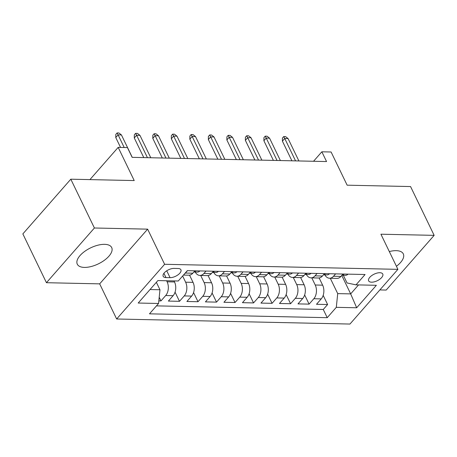 <?xml version="1.0" encoding="UTF-8"?>
<svg xmlns="http://www.w3.org/2000/svg" width="457" height="457" viewBox="0 0 457 457"><rect width="100%" height="100%" fill="white"/><g stroke="black" fill="none" stroke-linecap="round" stroke-linejoin="round"><path stroke-width="0.69" d="M396.425 266.277A19.103 8.883 154.2 0 0 403.303 253.875A19.103 8.883 154.2 0 0 396.213 250.659A19.103 8.883 154.2 0 0 389.313 251.567M104.602 244.341A19.103 8.883 154.2 0 0 84.671 251.413A19.103 8.883 154.2 0 0 77.29 264.186A19.103 8.883 154.2 0 0 84.379 267.408A19.103 8.883 154.2 0 0 104.305 260.33A19.103 8.883 154.2 0 0 111.691 247.557A19.103 8.883 154.2 0 0 104.602 244.341M379.853 272.72A7.838 3.645 154.2 0 0 371.678 275.622A7.838 3.645 154.2 0 0 368.65 280.861A7.838 3.645 154.2 0 0 371.558 282.18A7.838 3.645 154.2 0 0 379.733 279.278A7.838 3.645 154.2 0 0 382.76 274.04A7.838 3.645 154.2 0 0 379.853 272.72M379.858 289.927L386.194 290.064L434.15 235.361L410.557 186.559L347.143 185.182L331.102 151.998L321.842 151.798L313.536 161.275M116.661 318.997L349.948 324.053L397.904 269.344L164.617 264.289L116.661 318.997L99.672 283.86L147.628 229.151L94.399 227.997L46.443 282.706L99.672 283.86M46.443 282.706L22.85 233.904L70.806 179.195L134.221 180.566L118.18 147.383L89.932 179.607M94.399 227.997L70.806 179.195M158.825 300.872L160.973 300.917L159.202 297.25M174.014 280.912L174.523 281.958A9.797 6.409 91.2 0 1 173.112 295.685L168.382 301.077L179.487 301.323L175.054 292.143M189.546 275.148L193.037 282.363A9.797 6.409 -88.8 0 1 191.626 296.085L186.896 301.483L198.007 301.723L193.568 292.549M208.061 275.548L211.551 282.763A9.797 6.409 -88.8 0 1 210.14 296.484L205.41 301.883L216.521 302.123L212.082 292.948M226.581 275.948L230.065 283.163A9.797 6.409 -88.8 0 1 228.654 296.884L223.924 302.283L235.035 302.523L230.596 293.348M245.095 276.354L248.579 283.563A9.797 6.409 -88.8 0 1 247.168 297.29L242.439 302.683L253.549 302.922L249.116 293.748M263.609 276.753L267.094 283.968A9.797 6.409 -88.8 0 1 265.688 297.69L260.958 303.088L272.064 303.328L267.631 294.154M282.123 277.153L285.614 284.368A9.797 6.409 -88.8 0 1 284.203 298.09L279.473 303.488L290.578 303.728L286.145 294.554M300.637 277.553L304.128 284.768A9.797 6.409 -88.8 0 1 302.717 298.49L297.987 303.888L309.098 304.128L304.659 294.954M118.18 147.383L127.434 147.582L132.153 157.345L326.561 161.555L321.842 151.798M165.982 277.576L170.055 277.662A7.592 3.53 154.2 0 0 177.979 274.851A7.592 3.53 154.2 0 0 180.909 269.779A7.592 3.53 154.2 0 0 178.093 268.499L174.02 268.408A7.592 3.53 154.2 0 0 166.102 271.224A7.592 3.53 154.2 0 0 163.166 276.296A7.592 3.53 154.2 0 0 165.982 277.576L163.914 273.292M343.321 275.263L347.046 282.963L356.003 284.86L365.08 274.508L187.33 270.658L178.259 281.004L157.893 280.564L138.191 303.037L158.562 303.482L149.485 313.833L327.229 317.684L336.306 307.333L337.712 293.611L350.673 293.891L358.545 284.911M356.003 284.86L376.374 285.299L356.671 307.772L336.306 307.333M311.777 277.856L315.233 285.008A9.797 6.409 91.2 0 1 313.828 298.729L309.098 304.128M319.152 277.953L322.642 285.168L315.233 285.008M293.263 277.456L296.719 284.608A9.797 6.409 91.2 0 1 295.313 298.33L290.578 303.728M274.748 277.056L278.204 284.208A9.797 6.409 91.2 0 1 276.793 297.93L272.064 303.328M256.234 276.656L259.69 283.808A9.797 6.409 91.2 0 1 258.279 297.53L253.549 302.922M237.72 276.257L241.176 283.403A9.797 6.409 91.2 0 1 239.765 297.13L235.035 302.523M219.206 275.851L222.662 283.003A9.797 6.409 91.2 0 1 221.251 296.724L216.521 302.123M200.686 275.451L204.142 282.603A9.797 6.409 91.2 0 1 202.737 296.325L198.007 301.723M182.64 276.011L185.628 282.203A9.797 6.409 91.2 0 1 184.222 295.925L179.487 301.323M166.611 280.752L167.113 281.798A9.797 6.409 91.2 0 1 165.702 295.525L160.973 300.917M156.465 305.87L323.27 309.48L327.612 304.528L323.173 295.353M322.642 285.168A9.797 6.409 -88.8 0 1 321.231 298.895L316.501 304.288L327.612 304.528M194.905 270.818L192.814 273.206A9.797 6.409 91.2 0 1 188.827 275.194L183.457 275.08M187.501 270.658L185.405 273.046A9.797 6.409 91.2 0 1 184.422 273.977M206.016 271.058L203.919 273.452A9.797 6.409 91.2 0 1 199.932 275.434A9.797 6.409 91.2 0 1 195.219 272.052M199.932 275.434L207.341 275.594A9.797 6.409 -88.8 0 0 211.328 273.612L213.419 271.218M224.53 271.464L222.433 273.852A9.797 6.409 91.2 0 1 218.446 275.834A9.797 6.409 91.2 0 1 213.733 272.452M218.446 275.834L225.855 275.999A9.797 6.409 -88.8 0 0 229.842 274.011L231.933 271.624M243.044 271.864L240.953 274.251A9.797 6.409 91.2 0 1 236.966 276.239A9.797 6.409 91.2 0 1 232.247 272.852M236.966 276.239L244.369 276.399A9.797 6.409 -88.8 0 0 248.357 274.411L250.453 272.024M261.558 272.263L259.467 274.651A9.797 6.409 91.2 0 1 255.48 276.639A9.797 6.409 91.2 0 1 250.762 273.252M255.48 276.639L262.884 276.799A9.797 6.409 -88.8 0 0 266.871 274.811L268.967 272.423M280.072 272.663L277.982 275.051A9.797 6.409 91.2 0 1 273.994 277.039A9.797 6.409 91.2 0 1 269.282 273.657M273.994 277.039L281.398 277.199A9.797 6.409 -88.8 0 0 285.385 275.217L287.482 272.823M298.592 273.069L296.496 275.457A9.797 6.409 91.2 0 1 292.509 277.439A9.797 6.409 91.2 0 1 287.796 274.057M292.509 277.439L299.918 277.599A9.797 6.409 -88.8 0 0 303.905 275.617L305.996 273.229M317.107 273.469L315.01 275.857A9.797 6.409 91.2 0 1 311.023 277.845A9.797 6.409 91.2 0 1 306.31 274.457M311.023 277.845L318.432 278.005A9.797 6.409 -88.8 0 0 322.419 276.017L324.51 273.629M335.621 273.869L333.524 276.257A9.797 6.409 91.2 0 1 329.537 278.244A9.797 6.409 91.2 0 1 324.824 274.857M329.537 278.244L336.946 278.404A9.797 6.409 -88.8 0 0 340.933 276.416L343.024 274.029M150.022 289.544L159.967 289.755L158.562 303.482M156.368 282.306L159.967 289.755M147.628 229.151L164.617 264.289M434.15 235.361L380.921 234.207L397.904 269.344M341.767 275.462L350.673 293.891L356.671 307.772M330.291 278.262L337.712 293.611M323.27 309.48L327.229 317.684M124.213 147.514L118.106 134.878L115.77 137.54L115.804 134.427L117.101 132.947L118.106 134.878L121.436 134.952L132.262 157.345M115.77 137.54L120.551 147.434M117.101 132.947L118.951 132.987L121.436 134.952M199.875 270.927A6.489 4.25 91.2 0 1 197.367 272.098L193.854 272.024A6.489 4.25 -88.8 0 0 195.333 271.647L195.573 271.092L194.756 270.99M147.445 157.676L136.62 135.283L134.284 137.94L134.318 134.832L135.615 133.353L136.62 135.283L139.951 135.352L150.776 157.745M134.284 137.94L143.784 157.596M135.615 133.353L137.466 133.393L139.951 135.352M218.389 271.327A6.489 4.25 91.2 0 1 215.881 272.498L212.368 272.423A6.489 4.25 -88.8 0 0 213.847 272.046L214.093 271.498L213.27 271.389M165.96 158.076L155.134 135.683L152.798 138.345L152.832 135.232L154.129 133.752L155.134 135.683L158.465 135.752L169.29 158.151M152.798 138.345L162.304 157.996M154.129 133.752L155.98 133.792L158.465 135.752M236.903 271.732A6.489 4.25 91.2 0 1 234.395 272.898L230.882 272.823A6.489 4.25 -88.8 0 0 232.367 272.452L232.607 271.898L231.785 271.789M184.474 158.476L173.649 136.083L171.318 138.745L171.346 135.632L172.643 134.152L173.649 136.083L176.979 136.157L187.81 158.55M171.318 138.745L180.818 158.396M172.643 134.152L174.494 134.192L176.979 136.157M255.417 272.132A6.489 4.25 91.2 0 1 252.91 273.303L249.396 273.223A6.489 4.25 -88.8 0 0 250.882 272.852L251.122 272.298L250.305 272.195M202.988 158.876L192.163 136.483L189.832 139.145L189.861 136.032L191.157 134.552L192.163 136.483L195.499 136.557L206.324 158.95M189.832 139.145L199.332 158.802M191.157 134.552L193.008 134.592L195.499 136.557M273.932 272.532A6.489 4.25 91.2 0 1 271.424 273.703L267.911 273.629A6.489 4.25 -88.8 0 0 269.396 273.252L269.636 272.698L268.819 272.595M221.502 159.282L210.677 136.889L208.346 139.545L208.381 136.432L209.672 134.958L210.677 136.889L214.013 136.957L224.838 159.35M208.346 139.545L217.846 159.202M209.672 134.958L211.528 134.998L214.013 136.957M292.446 272.932A6.489 4.25 91.2 0 1 289.938 274.103L286.43 274.029A6.489 4.25 -88.8 0 0 287.91 273.652L288.15 273.103L287.333 272.995M240.022 159.682L229.191 137.289L226.861 139.951L226.895 136.837L228.192 135.358L229.191 137.289L232.527 137.357L243.353 159.756M226.861 139.951L236.36 159.602M228.192 135.358L230.042 135.398L232.527 137.357M310.966 273.332A6.489 4.25 91.2 0 1 308.458 274.503L304.945 274.428A6.489 4.25 -88.8 0 0 306.424 274.051L306.664 273.503L305.847 273.395M258.536 160.081L247.711 137.688L245.375 140.35L245.409 137.237L246.706 135.758L247.711 137.688L251.042 137.763L261.867 160.156M245.375 140.35L254.875 160.001M246.706 135.758L248.557 135.798L251.042 137.763M329.48 273.737A6.489 4.25 91.2 0 1 326.972 274.908L323.459 274.828A6.489 4.25 -88.8 0 0 324.938 274.457L325.184 273.903L324.361 273.794M277.051 160.481L266.225 138.088L263.889 140.75L263.923 137.637L265.22 136.157L266.225 138.088L269.556 138.163L280.381 160.556M263.889 140.75L273.395 160.407M265.22 136.157L267.071 136.197L269.556 138.163M347.994 274.137A6.489 4.25 91.2 0 1 345.486 275.308L341.973 275.228A6.489 4.25 -88.8 0 0 343.453 274.857L343.698 274.303L342.876 274.2M295.565 160.887L284.74 138.488L282.409 141.15L282.437 138.037L283.734 136.563L284.74 138.488L288.07 138.562L298.895 160.955M282.409 141.15L291.909 160.807M283.734 136.563L285.585 136.603L288.07 138.562M304.128 284.768L296.719 284.608M285.614 284.368L278.204 284.208M267.094 283.968L259.69 283.808M248.579 283.563L241.176 283.403M230.065 283.163L222.662 283.003M211.551 282.763L204.142 282.603M193.037 282.363L185.628 282.203M174.523 281.958L167.113 281.798M173.112 295.685L165.702 295.525M321.231 298.895L313.828 298.729M302.717 298.49L295.313 298.33M284.203 298.09L276.793 297.93M265.688 297.69L258.279 297.53M247.168 297.29L239.765 297.13M228.654 296.884L221.251 296.724M210.14 296.484L202.737 296.325M191.626 296.085L184.222 295.925M192.814 273.206L185.405 273.046M211.328 273.612L203.919 273.452M229.842 274.011L222.433 273.852M248.357 274.411L240.953 274.251M266.871 274.811L259.467 274.651M285.385 275.217L277.982 275.051M303.905 275.617L296.496 275.457M322.419 276.017L315.01 275.857M340.933 276.416L333.524 276.257M166.731 270.79L170.055 277.662M195.002 270.961L195.333 271.647M213.522 271.367L213.847 272.046M232.036 271.766L232.367 272.452M250.55 272.166L250.882 272.852M269.064 272.566L269.396 273.252M287.579 272.972L287.91 273.652M306.093 273.372L306.424 274.051M324.607 273.772L324.938 274.457M343.127 274.171L343.453 274.857"/></g></svg>
